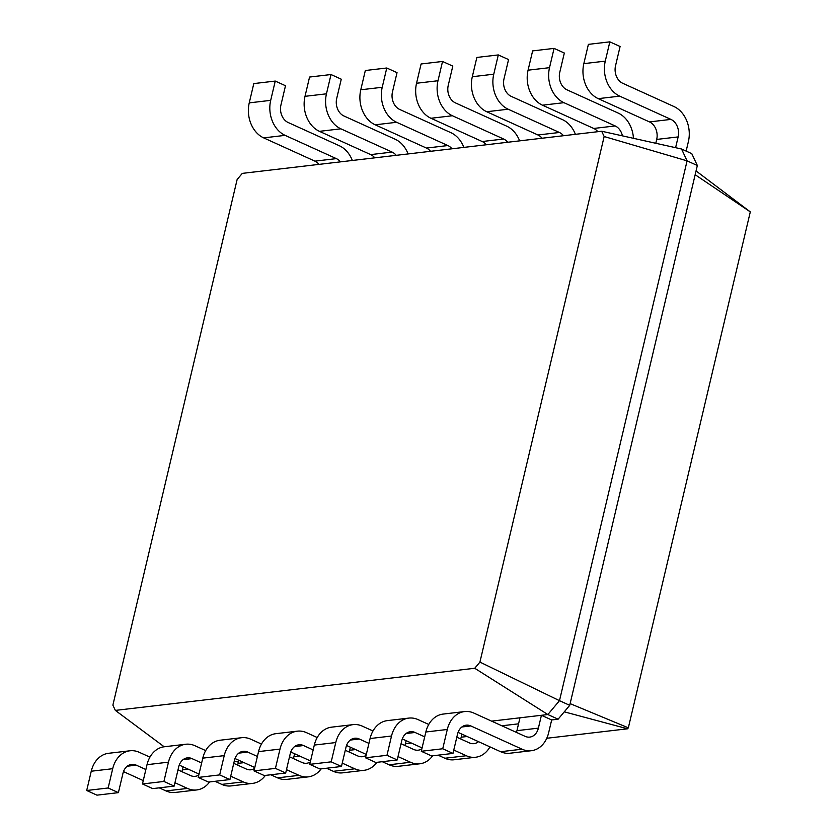 <?xml version="1.0" encoding="UTF-8"?>
<svg xmlns="http://www.w3.org/2000/svg" width="837" height="837" viewBox="0 0 837 837"><rect width="100%" height="100%" fill="white"/><g stroke="black" fill="none" stroke-linecap="round" stroke-linejoin="round"><path stroke-width="1.26" d="M655.789 143.284L656.7 139.423A13.706 10.64 83.3 0 0 649.491 121.92L598.256 98.651A27.412 21.281 -96.7 0 1 583.828 63.643L588.39 44.361L609.838 41.85L620.091 46.506L615.53 65.778A13.706 10.64 83.3 0 0 622.738 83.292L673.984 106.55A27.412 21.281 -96.7 0 1 688.401 141.558L686.141 151.099M675.605 147.689L678.148 136.912A13.706 10.64 83.3 0 0 670.939 119.398L619.704 96.14A27.412 21.281 -96.7 0 1 605.277 61.132L609.838 41.85M601.688 131.242L242.291 173.374L237.122 179.557L112.88 705.131L115.349 710.404L474.736 668.271L479.915 662.098L604.157 136.525L601.688 131.242L681.548 149.007L691.791 153.663L697.336 165.506L687.083 160.85L681.548 149.007M604.157 136.525L687.083 160.85L559.482 700.674L569.725 705.329L697.336 165.506M696.049 170.936L750.297 211.887L695.16 174.713M622.425 135.856A13.706 10.64 83.3 0 0 615.174 125.937L563.939 102.679A27.412 21.281 -96.7 0 1 549.522 67.671L554.073 48.389L564.326 53.034L559.765 72.317A13.706 10.64 83.3 0 0 566.973 89.821L618.219 113.089A27.412 21.281 -96.7 0 1 633.452 138.314M479.915 662.098L559.482 700.674L547.858 714.536L558.112 719.192L569.725 705.329M115.349 710.404L164.188 746.782M474.736 668.271L547.858 714.536L541.424 715.29L551.677 719.946L558.112 719.192M491.591 721.128L541.424 715.29L538.39 728.138A13.706 10.64 -96.7 0 1 529.737 737.104A13.706 10.64 -96.7 0 1 525.102 736.34L473.868 713.082A27.412 21.281 83.3 0 0 464.598 711.565A27.412 21.281 83.3 0 0 447.293 729.477L442.731 748.759L452.984 753.415L457.536 734.133A13.706 10.64 -96.7 0 1 466.188 725.177A13.706 10.64 -96.7 0 1 470.823 725.93L522.068 749.199A27.412 21.281 83.3 0 0 531.328 750.716A27.412 21.281 83.3 0 0 548.633 732.793L551.677 719.946M319.012 164.387A13.706 10.64 83.3 0 0 314.911 161.143L263.665 137.875A27.412 21.281 -96.7 0 1 249.248 102.867L253.799 83.585L275.247 81.074L285.501 85.73L280.939 105.002A13.706 10.64 83.3 0 0 288.148 122.505L339.393 145.774A27.412 21.281 -96.7 0 1 352.346 160.474M340.46 161.865A13.706 10.64 83.3 0 0 336.359 158.622L285.114 135.364A27.412 21.281 -96.7 0 1 270.696 100.356L275.247 81.074M374.777 157.848A13.706 10.64 83.3 0 0 370.676 154.604L319.431 131.336A27.412 21.281 -96.7 0 1 305.013 96.328L309.564 77.046L331.013 74.535L341.266 79.191L336.704 98.463A13.706 10.64 83.3 0 0 343.913 115.977L395.158 139.235A27.412 21.281 -96.7 0 1 408.111 153.935M597.838 131.702A13.706 10.64 83.3 0 0 593.726 128.459L542.491 105.19A27.412 21.281 -96.7 0 1 528.074 70.182L532.625 50.9L554.073 48.389M396.225 155.337A13.706 10.64 83.3 0 0 392.124 152.093L340.879 128.825A27.412 21.281 -96.7 0 1 326.461 93.817L331.013 74.535M563.521 135.72A13.706 10.64 83.3 0 0 559.409 132.476L508.174 109.218A27.412 21.281 -96.7 0 1 493.757 74.2L498.308 54.928L508.561 59.573L504 78.856A13.706 10.64 83.3 0 0 511.208 96.36L562.454 119.628A27.412 21.281 -96.7 0 1 575.406 134.328M430.542 151.309A13.706 10.64 83.3 0 0 426.431 148.065L375.196 124.807A27.412 21.281 -96.7 0 1 360.778 89.789L365.33 70.517L386.778 67.996L397.031 72.652L392.469 91.934A13.706 10.64 83.3 0 0 399.678 109.438L450.923 132.696A27.412 21.281 -96.7 0 1 463.876 147.406M542.073 138.231A13.706 10.64 83.3 0 0 537.961 134.987L486.726 111.729A27.412 21.281 -96.7 0 1 472.309 76.722L476.86 57.439L498.308 54.928M451.99 148.798A13.706 10.64 83.3 0 0 447.879 145.554L396.644 122.286A27.412 21.281 -96.7 0 1 382.227 87.278L386.778 67.996M507.756 142.259A13.706 10.64 83.3 0 0 503.644 139.015L452.409 115.747A27.412 21.281 -96.7 0 1 437.992 80.739L442.543 61.457L452.796 66.113L448.234 85.395A13.706 10.64 83.3 0 0 455.443 102.899L506.688 126.157A27.412 21.281 -96.7 0 1 519.641 140.867M486.307 144.77A13.706 10.64 83.3 0 0 482.196 141.526L430.961 118.268A27.412 21.281 -96.7 0 1 416.544 83.25L421.095 63.978L442.543 61.457M546.781 738.265L627.52 728.797L628.336 727.824L750.297 211.887M183.073 766.818L182.351 769.883A13.706 10.64 -96.7 0 1 181.828 771.62M519.976 717.801L516.942 730.659A13.706 10.64 -96.7 0 1 516.419 732.396M501.844 725.784L518.553 723.827M238.838 760.278L238.116 763.344A13.706 10.64 -96.7 0 1 237.593 765.091M461.898 734.133L461.177 737.198A13.706 10.64 -96.7 0 1 460.653 738.935M294.603 753.739L293.881 756.805A13.706 10.64 -96.7 0 1 293.358 758.552M406.133 740.672L405.411 743.727A13.706 10.64 -96.7 0 1 404.888 745.474M350.368 747.211L349.646 750.266A13.706 10.64 -96.7 0 1 349.123 752.013M570.133 703.635L628.336 727.824M564.274 711.827L627.52 728.797M234.255 761.21L238.409 762.13M149.928 757.14L139.277 752.306A27.412 21.281 83.3 0 0 130.007 750.779L108.559 753.3A27.412 21.281 83.3 0 0 91.254 771.222L86.703 790.494L96.946 795.15L118.394 792.639L122.955 773.357A13.706 10.64 -96.7 0 1 131.608 764.401A13.706 10.64 -96.7 0 1 136.243 765.154L145.868 769.527M123.478 771.609L143.263 780.597M159.239 787.847L166.029 790.934A27.412 21.281 83.3 0 0 175.299 792.451L196.747 789.94A27.412 21.281 83.3 0 0 209.606 781.946M198.798 774.999A13.706 10.64 -96.7 0 1 195.147 776.328A13.706 10.64 -96.7 0 1 190.512 775.564L177.988 769.883M130.007 750.779A27.412 21.281 83.3 0 0 112.702 768.701L108.151 787.983L118.394 792.639M174.954 782.731L187.478 788.423A27.412 21.281 83.3 0 0 196.747 789.94M464.598 711.565L443.15 714.076A27.412 21.281 83.3 0 0 425.845 731.998L421.283 751.27L431.536 755.926L452.984 753.415M458.059 732.385L500.62 751.71A27.412 21.281 83.3 0 0 509.879 753.227L531.328 750.716M205.693 750.601L195.042 745.767A27.412 21.281 83.3 0 0 185.772 744.25L164.324 746.761A27.412 21.281 83.3 0 0 147.019 764.683L142.457 783.966L152.711 788.611L174.159 786.1L178.72 766.818A13.706 10.64 -96.7 0 1 187.373 757.862A13.706 10.64 -96.7 0 1 191.997 758.615L201.633 762.988M179.233 765.081L199.018 774.058M215.004 781.308L221.795 784.395A27.412 21.281 83.3 0 0 231.064 785.912L252.512 783.401A27.412 21.281 83.3 0 0 265.371 775.407M478.502 741.676A13.706 10.64 -96.7 0 1 473.972 743.643A13.706 10.64 -96.7 0 1 469.337 742.879L456.814 737.198M428.753 724.455L418.102 719.621A27.412 21.281 83.3 0 0 408.833 718.094A27.412 21.281 83.3 0 0 391.528 736.016L386.966 755.298L397.219 759.954L401.77 740.672A13.706 10.64 -96.7 0 1 410.423 731.705A13.706 10.64 -96.7 0 1 415.058 732.469L424.694 736.842M453.78 750.046L466.303 755.738A27.412 21.281 83.3 0 0 475.573 757.255A27.412 21.281 83.3 0 0 489.959 746.876M254.563 768.46A13.706 10.64 -96.7 0 1 250.912 769.789A13.706 10.64 -96.7 0 1 246.277 769.025L233.753 763.344M185.772 744.25A27.412 21.281 83.3 0 0 168.467 762.162L163.906 781.444L174.159 786.1M230.719 776.192L243.243 781.884A27.412 21.281 83.3 0 0 252.512 783.401M408.833 718.094L387.385 720.615A27.412 21.281 83.3 0 0 370.08 738.537L365.518 757.809L375.771 762.465L397.219 759.954M402.294 738.925L422.078 747.912M438.054 755.162L444.855 758.249A27.412 21.281 83.3 0 0 454.125 759.766L475.573 757.255M261.458 744.062L250.807 739.228A27.412 21.281 83.3 0 0 241.537 737.711L220.089 740.222A27.412 21.281 83.3 0 0 202.784 758.144L198.223 777.427L208.476 782.072L229.924 779.561L234.475 760.278A13.706 10.64 -96.7 0 1 243.128 751.323A13.706 10.64 -96.7 0 1 247.762 752.086L257.398 756.46M234.998 758.542L254.783 767.519M270.759 774.769L277.56 777.855A27.412 21.281 83.3 0 0 286.829 779.383L308.278 776.862A27.412 21.281 83.3 0 0 321.136 768.868M421.858 748.853A13.706 10.64 -96.7 0 1 418.207 750.182A13.706 10.64 -96.7 0 1 413.572 749.418L401.049 743.727M372.988 730.994L362.337 726.15A27.412 21.281 83.3 0 0 353.068 724.633A27.412 21.281 83.3 0 0 335.763 742.555L331.201 761.837L341.454 766.483L346.005 747.211A13.706 10.64 -96.7 0 1 354.658 738.244A13.706 10.64 -96.7 0 1 359.293 739.008L368.929 743.382M398.014 756.585L410.538 762.266A27.412 21.281 83.3 0 0 419.808 763.794A27.412 21.281 83.3 0 0 432.666 755.79M310.328 761.921A13.706 10.64 -96.7 0 1 306.677 763.25A13.706 10.64 -96.7 0 1 302.042 762.497L289.518 756.805M241.537 737.711A27.412 21.281 83.3 0 0 224.232 755.633L219.671 774.905L229.924 779.561M286.484 769.663L299.008 775.344A27.412 21.281 83.3 0 0 308.278 776.862M353.068 724.633L331.619 727.154A27.412 21.281 83.3 0 0 314.314 745.066L309.753 764.348L320.006 769.004L341.454 766.483M346.528 745.464L366.313 754.451M382.289 761.701L389.09 764.788A27.412 21.281 83.3 0 0 398.36 766.305L419.808 763.794M317.223 737.533L306.572 732.689A27.412 21.281 83.3 0 0 297.302 731.172L275.854 733.683A27.412 21.281 83.3 0 0 258.549 751.605L253.988 770.887L264.241 775.543L285.689 773.022L290.24 753.75A13.706 10.64 -96.7 0 1 298.893 744.784A13.706 10.64 -96.7 0 1 303.528 745.547L313.164 749.921M290.763 752.003L310.548 760.979M326.524 768.24L333.325 771.316A27.412 21.281 83.3 0 0 342.595 772.844L364.043 770.322A27.412 21.281 83.3 0 0 376.901 762.329M366.093 755.382A13.706 10.64 -96.7 0 1 362.442 756.711A13.706 10.64 -96.7 0 1 357.807 755.957L345.283 750.266M297.302 731.172A27.412 21.281 83.3 0 0 279.997 749.094L275.436 768.376L285.689 773.022M342.249 763.124L354.773 768.805A27.412 21.281 83.3 0 0 364.043 770.322M86.703 790.494L108.151 787.983M421.283 751.27L442.731 748.759M142.457 783.966L163.906 781.444M365.518 757.809L386.966 755.298M198.223 777.427L219.671 774.905M309.753 764.348L331.201 761.837M253.988 770.887L275.436 768.376M678.148 136.912L656.7 139.423M670.939 119.398L649.491 121.92M619.704 96.14L598.256 98.651M605.277 61.132L583.828 63.643M336.359 158.622L314.911 161.143M615.174 125.937L593.726 128.459M392.124 152.093L370.676 154.604M559.409 132.476L537.961 134.987M447.879 145.554L426.431 148.065M503.644 139.015L482.196 141.526M549.522 67.671L528.074 70.182M563.939 102.679L542.491 105.19M182.351 769.883L188.283 769.182M516.942 730.659L538.39 728.138M238.116 763.344L244.048 762.643M461.177 737.198L467.109 736.497M293.881 756.805L299.813 756.114M405.411 743.727L411.344 743.036M349.646 750.266L355.579 749.575M270.696 100.356L249.248 102.867M285.114 135.364L263.665 137.875M326.461 93.817L305.013 96.328M340.879 128.825L319.431 131.336M493.757 74.2L472.309 76.722M508.174 109.218L486.726 111.729M382.227 87.278L360.778 89.789M396.644 122.286L375.196 124.807M437.992 80.739L416.544 83.25M452.409 115.747L430.961 118.268M166.029 790.934L187.478 788.423M127.266 766.211L136.243 765.154M91.254 771.222L112.702 768.701M500.62 751.71L522.068 749.199M461.857 726.987L470.823 725.93M425.845 731.998L447.293 729.477M221.795 784.395L243.243 781.884M183.031 759.672L191.997 758.615M147.019 764.683L168.467 762.162M444.855 758.249L466.303 755.738M406.091 733.526L415.058 732.469M370.08 738.537L391.528 736.016M277.56 777.855L299.008 775.344M238.796 753.133L247.762 752.086M202.784 758.144L224.232 755.633M389.09 764.788L410.538 762.266M350.326 740.054L359.293 739.008M314.314 745.066L335.763 742.555M333.325 771.316L354.773 768.805M294.561 746.594L303.528 745.547M258.549 751.605L279.997 749.094"/></g></svg>
